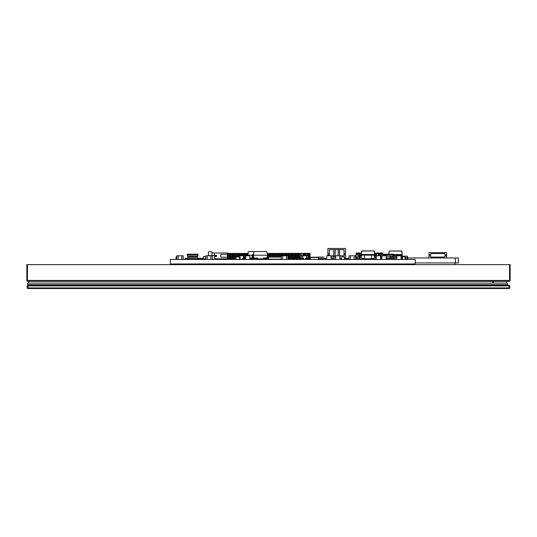 <?xml version="1.0" encoding="UTF-8"?>
<svg xmlns="http://www.w3.org/2000/svg" width="537" height="537" viewBox="0 0 537 537"><rect width="100%" height="100%" fill="white"/><g stroke="black" fill="none" stroke-linecap="round" stroke-linejoin="round"><path stroke-width="0.81" d="M508.975 285.288L27.729 285.288L27.145 285.879L508.975 285.879L509.271 285.288L509.855 285.879L509.855 287.926L509.271 288.517L27.729 288.517L27.145 287.926L27.729 288.517M509.855 287.926L508.975 287.926L508.975 285.879L509.855 285.879M508.975 288.517L508.975 287.926L27.145 287.926L27.145 285.879M507.391 285.288L507.391 284.704L27.723 284.704L27.723 283.093L507.391 283.093L507.391 284.704L27.723 284.704L27.723 285.288M454.832 264.627L455.121 262.345M407.771 257.948L458.35 257.948L458.35 262.929L415.222 262.929M430.795 253.551L444.864 253.551L444.864 254.726L445.744 254.726L445.744 255.894L444.864 255.894L444.864 257.069L430.795 257.069L430.795 255.894L429.915 255.894L429.915 254.726L430.795 254.726L430.795 253.551M446.623 257.948L446.623 252.672L429.036 252.672L429.036 257.948M492.731 283.093L492.731 281.334M28.602 283.093L28.602 281.334M506.512 283.093L506.512 281.334M493.61 283.093L493.61 281.334M27.602 281.321L26.85 280.455L27.729 281.334L509.271 281.334L510.15 280.455L509.378 281.328M27.072 281.039L27.729 281.334L27.434 280.455L26.85 280.455L26.85 264.627L510.15 264.627L510.15 280.455L509.566 280.455L509.298 281.334M390.386 257.867L390.077 256.25L386.257 256.25L386.197 256.928L386.257 256.25L386.197 256.928L386.257 256.25L390.077 256.25L390.218 257.867L386.197 257.867L390.386 257.867A0.584 0.584 90 0 1 390.943 258.277M310.373 257.25L318.75 257.25M318.334 257.25L319.045 257.545L319.045 259.445L318.75 257.545M380.612 256.659L381.465 256.746L381.653 258.861L381.626 259.304L380.612 259.304L381.653 259.27L380.612 259.27L381.565 259.27L381.653 258.861L381.465 256.746L380.612 256.666M386.197 259.304L392.124 259.445L392.742 259.317L392.742 258.438L394.03 258.438L394.03 259.317L393.5 259.317L396.836 259.418M198.495 259.317L198.495 258.438L197.294 258.438L197.294 259.17L197.885 259.17L197.885 258.438L197.294 258.438L197.213 259.317L196.79 259.317L196.79 258.438L197.294 258.438L188.48 258.438L196.79 258.438L196.79 259.317L197.885 259.17L197.885 258.438L198.495 258.438L198.495 259.317L197.965 259.317L197.965 258.438L197.885 259.17L198.495 259.317M187.306 258.438L186.775 258.438L186.775 259.317L186.775 258.438L187.306 258.438L187.306 259.317L186.775 259.317L186.775 258.438L186.775 259.445L187.977 259.17L187.977 258.438L188.48 258.438L188.48 259.317L196.79 259.317L188.48 259.317L188.48 258.438L187.977 258.438L188.057 259.317L188.48 259.317L187.386 259.17L187.386 258.438L187.977 258.438L187.386 258.438L187.306 259.317L187.306 258.438L189.702 258.438M216.633 255.632L211.961 255.632L211.961 251.826L208.416 251.826L211.961 251.826L208.416 251.826L208.416 255.632L208.416 251.826L208.416 255.632L211.961 255.632L211.961 251.826L208.416 251.826L208.416 255.632L208.416 252.994L208.416 255.632L208.416 252.994L208.416 255.632L216.633 255.632A0.584 0.584 -63.4 0 1 216.069 256.377L214.31 256.377L214.31 258.827L227.292 258.827L227.292 257.216L220.841 257.216L220.841 254.37L227.292 254.37L227.292 257.216L220.841 257.216M220.17 252.994L211.961 252.994L227.876 252.994L227.876 258.854L229.346 258.854L229.346 259.431M386.197 258.277L387.284 258.277L387.432 259.304L389.05 259.317L389.191 258.277L392.124 258.277L392.319 259.317L392.319 258.438L392.742 258.438L392.272 258.438L392.319 259.317L393.413 259.17L392.742 259.317L392.742 258.438L394.03 258.438L394.03 259.445M393.587 255.068L392.742 255.068L392.742 254.189L392.319 254.189L392.742 254.189L392.742 255.068L393.587 255.068L393.587 254.189L392.742 254.189L393.587 254.189L392.869 256.31L393.587 258.438L392.742 258.438M383.593 254.189L382.747 254.189L382.747 255.068L383.593 255.068L382.747 255.068L382.747 254.189L382.747 255.068L382.747 254.189L383.593 254.189L383.593 255.068L384.015 255.068L383.593 255.068L383.593 254.189L384.015 254.189L384.015 255.068L392.319 255.068L384.015 255.068L384.015 254.189L383.593 254.189M392.319 254.189L384.015 254.189L392.319 254.189L392.319 255.068L392.742 255.068L392.319 255.068L392.319 254.189M392.869 257.189L390.157 257.189L392.869 257.189M392.869 256.31L390.084 256.31L392.869 256.31M198.059 258.438L197.341 257.189A0.879 0.879 -90 0 1 197.341 256.31L198.059 255.068L197.213 255.068L197.213 254.189L198.059 254.189L198.059 255.068L198.059 254.189L187.212 254.189L187.93 257.189L187.212 258.438L185.218 258.277L185.07 259.304L185.07 258.425L185.218 259.304L185.574 258.277M198.059 255.068L189.702 255.068M188.057 255.068L188.057 254.189L188.057 255.068L188.48 255.068L188.48 254.189L187.212 254.189L187.212 255.068L187.212 254.189L187.212 255.068L197.213 255.068L188.48 255.068L188.48 254.189L196.79 254.189L196.79 255.068L196.79 254.189L197.213 254.189L197.213 255.068L195.569 255.068M195.569 258.438L187.212 258.438M197.341 257.189L187.93 257.189L197.341 257.189M197.341 256.31L187.93 256.31L197.341 256.31M249.228 251.538L266.829 251.531L267.345 255.196A0.376 0.376 90 0 1 267.768 255.565A0.376 0.376 90 0 0 267.345 255.196A0.376 0.376 90 0 1 267.768 255.565L267.768 255.565A0.376 0.376 90 0 0 267.345 255.196L266.949 257.982L267.345 255.196L253.424 255.196A0.376 0.376 90 0 0 252.994 255.565L252.994 257.686A0.94 0.94 90 0 0 253.934 258.626L256.632 258.626L256.632 259.445L256.632 258.626L253.934 258.626A0.94 0.94 90 0 1 253.592 258.565A0.94 0.94 90 0 0 253.934 258.626A0.94 0.94 90 0 1 252.994 257.686L252.994 255.565A0.376 0.376 90 0 1 253.424 255.196L267.345 255.196L266.829 251.531L253.934 251.531L253.316 255.196L253.813 257.982L253.424 255.196L253.813 257.982L257.377 257.982L257.377 258.861L263.385 258.861L263.385 257.982L266.949 257.982L263.385 257.982L266.949 257.982L263.385 257.982L263.385 258.861L257.377 258.861L257.377 257.982L257.377 258.861L257.377 257.982L253.813 257.982L253.424 255.196L253.934 251.531L253.538 254.384A1.195 1.195 -90 0 0 252.175 255.565L252.175 255.565A1.195 1.195 -90 0 1 253.538 254.384A1.195 1.195 -90 0 0 252.175 255.565L252.175 255.565A1.195 1.195 -90 0 1 253.538 254.384L253.934 251.531L249.228 251.538M254.813 251.538L255.545 251.531L254.813 251.538M335.679 257.102L330.993 257.102L333.168 257.089L333.168 255.813L330.993 255.813L333.759 255.813L333.759 257.089L333.759 249.658L333.759 255.813L333.168 255.813L333.168 257.089L335.048 257.089M344.016 255.813L340.203 255.813L340.203 259.035L341.693 259.035L339.928 259.035L339.928 255.813L344.016 255.813L344.016 256.807L344.016 253.759L345.479 253.759L345.479 248.483L345.479 254.934L345.479 253.759L344.016 253.759L344.016 249.658L344.016 254.934L345.479 254.934L345.479 258.277L345.479 254.934L344.016 254.934L344.016 256.807L344.016 249.658L344.016 255.813M329.362 249.658L344.016 249.658L329.362 249.658L333.759 249.658L333.759 257.089L333.759 249.658L329.362 249.658L329.362 253.759L327.892 253.759L327.892 255.787L327.892 248.483L345.479 248.483L327.892 248.483L327.892 255.787L327.892 248.483L327.892 255.787L327.892 248.483L327.892 253.759L329.362 253.759L329.362 254.934L327.892 254.934L329.362 254.934L329.362 255.787L329.362 249.658M344.331 259.331L345.13 259.331L344.331 259.331M338.149 253.323L338.149 251.564L338.149 253.323M335.222 249.658L338.149 249.658L338.149 255.787L338.149 249.658L338.149 255.787L338.149 249.658L335.222 249.658L335.222 255.961L335.222 249.658M333.759 253.323L333.759 251.564L333.759 253.323M335.679 255.813L335.222 255.813L335.679 255.813M327.892 248.483L327.892 255.787L327.892 248.483M203.469 256.666L203.194 258.861L203.469 256.666L205.792 256.746L203.469 256.746L203.194 258.861L205.792 258.861L203.194 258.861L203.288 259.27L205.792 259.27L203.194 259.27L205.792 259.304L203.288 259.304M212.236 258.861L212.249 256.807M203.409 256.686L203.288 259.27L203.194 258.888L201.905 258.888L201.905 259.418L204.073 259.418L201.878 259.418L201.905 258.861L201.878 259.418L201.905 258.861L203.194 258.861L201.878 258.888L203.194 258.861L203.422 259.304M387.432 259.183L389.043 259.183L387.432 259.183M315.279 257.243L314.857 257.243M314.413 257.243L313.964 257.25L314.413 257.243M314.454 257.243L313.964 257.243M247.839 255.196A0.376 0.376 90 0 0 247.409 255.565L247.409 255.565A0.376 0.376 90 0 1 247.839 255.196L252.236 255.196L247.839 255.196L247.953 254.384L247.919 255.787L248.349 251.531L247.953 254.384A1.195 1.195 -90 0 0 246.59 255.565L246.59 255.565A1.195 1.195 -90 0 1 247.953 254.384A1.195 1.195 -90 0 0 246.59 255.565L246.59 255.565A1.195 1.195 -90 0 1 247.953 254.384L247.839 255.196M250.121 258.626L251.048 258.626L251.048 259.445L251.048 258.626L250.121 258.626M262.492 258.928A1.759 1.759 -90 0 1 261.244 259.445A1.759 1.759 -90 0 0 262.492 258.928M253.934 259.445A1.759 1.759 -90 0 1 252.175 257.686L252.175 255.565L252.175 257.686A1.759 1.759 -90 0 0 253.934 259.445A1.759 1.759 -90 0 1 252.175 257.686A1.759 1.759 -90 0 0 253.934 259.445M267.231 254.384A1.195 1.195 -90 0 1 268.587 255.565L268.587 257.686A1.759 1.759 -90 0 1 266.829 259.445A1.759 1.759 -90 0 0 268.587 257.686L268.587 255.565A1.195 1.195 -90 0 0 267.231 254.384M264.13 259.445L264.13 258.626L266.829 258.626A0.94 0.94 90 0 0 267.768 257.686L267.768 255.565L267.768 257.686A0.94 0.94 90 0 1 266.829 258.626A0.94 0.94 90 0 0 267.768 257.686A0.94 0.94 90 0 1 266.829 258.626L264.13 258.626L264.13 259.445M339.619 255.787L339.619 249.658L339.619 255.787M338.424 253.014L338.424 251.873M335.222 257.102L335.222 255.961L333.759 255.961L335.222 255.961L335.222 257.102M334.027 253.014L334.027 251.873M333.759 256.498L333.759 257.089L333.759 256.498M251.793 258.861L252.625 258.861L251.793 258.861L251.793 257.982L251.793 258.861M250.121 257.982L251.793 257.982L250.121 257.982M309.661 259.445L309.661 257.545L309.661 259.445L309.661 257.545L310.252 257.545L309.661 257.545L309.661 259.445L309.493 257.982L306.546 258.277L309.493 258.129M310.252 257.545L319.045 257.545L318.454 257.545L318.454 259.445L318.454 257.545L310.252 257.545L310.252 259.445L310.252 257.545M310.373 257.545L318.334 257.545M380.612 258.861L381.565 258.861L381.465 256.746L381.653 258.861L380.612 258.861M203.194 259.27L203.194 258.861L203.194 259.27M306.56 257.982L307.003 258.129M308.903 257.982L307.144 258.129L309.634 257.982L309.634 259.304L309.493 258.277M306.399 259.304L309.05 259.304L309.05 258.425L309.493 258.425L309.634 259.304L309.05 259.445L309.05 258.277L308.157 258.425L308.016 259.445L308.016 258.425L306.546 258.425L306.546 259.304L306.399 258.425L306.399 259.304L306.399 258.425L306.399 259.304L306.399 258.425L306.399 259.304L306.399 258.425L305.882 258.425L305.882 259.445L305.882 258.277L305.446 258.425L305.446 259.304L306.399 259.304L306.399 258.425M405.12 259.418L407.348 259.418L407.764 257.955L407.348 259.418M405.368 257.955L407.764 257.955M407.476 257.632L407.643 256.424L407.476 257.632L405.12 257.632M401.085 256.424L407.348 256.162L401.085 256.162L407.348 256.162L407.764 257.632M392.956 256.162L396.749 256.162M407.341 257.955L406.831 257.955M401.085 256.162L407.214 256.162M249.853 259.156L249.853 257.686M281.354 257.102L268.587 257.102M267.768 257.102L267.077 257.102M281.354 259.156L267.815 259.143M320.327 257.089L316.978 257.089M323.885 257.102L312.896 257.25M323.563 257.102L320.582 257.089M319.857 259.445L320.596 259.445M322.791 259.445L323.522 259.445M325.724 259.445L326.456 259.445M331.584 259.445L332.316 259.445M334.517 259.445L335.679 258.861M402.24 255.115L401.985 256.162M402.24 254.531L401.877 251.081L402.24 254.531L399.011 254.545L399.011 255.787M401.877 251.081L389.117 251.081L401.73 250.947L402.092 254.545L393.587 254.531L399.011 254.538M389.117 251.081L388.936 254.189M361.213 255.115L361.623 259.009L364.435 259.009L364.435 259.445L364.435 259.009M371.47 259.009L374.289 259.009L374.329 258.586L371.47 258.713M361.696 258.713L361.361 255.129L361.576 258.586L364.435 258.713M364.435 258.586L361.576 258.586L361.213 255.129L361.723 258.713M371.47 255.129L374.692 255.115L374.182 258.713M371.47 255.115L374.544 255.115L374.692 254.531L374.329 258.586M361.213 254.531L361.576 251.081L361.213 254.531L361.576 251.081L361.213 254.531L364.435 254.545L364.435 258.861M371.47 255.182L361.361 255.115L361.723 250.947L374.182 250.947L374.544 254.531L371.47 254.545L371.47 259.445M374.692 254.531L374.329 251.081L374.692 255.115M205.792 259.431L205.792 255.787L207.195 255.787L207.195 259.431L207.195 255.787L210.833 255.787L210.833 259.445L210.833 255.787L212.236 255.787L212.236 259.445M301.452 258.277L301.452 255.787L302.861 255.787L302.861 258.277L302.861 255.787L306.493 255.787L306.493 257.982L306.493 255.787L307.902 255.787L307.902 257.982M374.625 255.787L380.612 255.787L380.612 259.445M349.097 259.445L349.097 255.787L350.5 255.787L350.5 259.445L350.5 255.787L354.138 255.787L354.138 259.445L354.138 255.787L356.306 255.787L356.306 258.277M281.354 259.445L281.354 255.787L282.757 255.787L282.757 259.445L282.757 255.787L286.396 255.787L286.396 259.445L286.396 255.787L287.798 255.787L287.798 259.445M374.517 256.807L375.517 256.807L375.517 259.445L375.517 256.807L376.363 256.807M372.295 259.445L372.295 259.009L372.295 259.445M235.005 259.445L235.186 256.807L236.065 256.807L236.065 259.445L236.065 256.807L239.287 256.807L239.287 259.445L239.287 256.807L240.167 256.807L240.167 259.445L242.462 259.431L242.529 258.277L243.993 258.277L242.529 258.277L242.529 259.445L242.529 258.277L243.993 258.277L242.529 258.277L243.993 258.277L242.529 258.277L242.529 259.445L242.382 258.425M176.76 259.445L176.76 255.787L178.163 255.787L178.163 259.445L178.163 255.787L181.801 255.787L181.801 259.445L181.801 255.787L183.204 255.787L183.204 259.445M402.482 259.445L402.482 256.807L405.12 256.807L405.12 259.445M396.836 259.445L396.836 255.787L401.085 255.787L401.085 259.445M376.363 259.445L376.33 253.612M381.867 259.445L381.948 255.787L386.197 255.787L386.197 259.445M355.642 259.445L355.541 255.787M335.679 259.445L335.679 255.787L339.928 255.787L339.928 259.445L341.693 259.431L341.693 256.807L344.331 256.807L344.331 259.445L345.204 259.431M326.744 259.445L326.744 255.787L330.993 255.787L330.993 259.445M360.246 259.445L360.246 255.787L361.28 255.787M239.274 256.807L239.274 255.787L243.523 255.787L243.523 258.277M245.604 259.445L245.604 255.787L249.853 255.787L249.853 259.445M250.96 258.626L250.96 257.982M176.055 259.445L176.055 256.807L176.76 256.807M345.123 259.304L345.271 258.277L345.271 259.445L347.761 259.304L347.761 258.425L348.204 258.425L348.204 259.304L347.761 259.445L347.761 258.277L349.097 258.425M345.714 259.304L345.714 258.425L347.761 258.277L345.714 258.277L345.714 259.304M289.799 259.445L290.181 259.445L290.181 258.277L293.115 258.425L293.115 259.304L292.672 259.304L292.672 258.425L292.672 259.445L292.155 259.304L292.155 258.425L293.867 258.425L292.403 258.277L293.867 258.277L292.403 258.277L292.39 253.437L291.51 253.437L291.504 258.129M290.181 259.445L290.181 258.277L290.034 259.304L290.181 258.277L293.115 258.277M299.082 258.277L299.082 259.445L297.37 259.304L297.612 258.277L299.082 258.277L299.23 259.304L299.713 259.217M233.447 259.304L233.595 258.277L235.058 258.277L233.595 258.277L233.528 259.431L233.595 258.277L233.528 259.431L233.447 258.425L235.058 258.425L233.595 258.277L233.595 259.304L232.89 259.304L233.447 259.304M294.86 259.304L295.008 258.277L296.478 258.277L295.008 258.277L295.008 259.445L295.008 258.277L295.008 259.445L294.86 258.425L296.478 258.425L295.008 258.277L295.008 259.304L294.437 259.304L294.86 259.304M300.458 259.304L300.606 258.277L300.606 259.445L303.096 259.304L303.096 258.425L303.533 258.425L303.533 259.304L303.096 259.304L303.096 258.277L303.533 258.277M301.042 259.304L301.042 258.425L303.096 258.277L301.042 258.277L301.042 259.304M291.262 258.277L289.799 258.277L289.799 259.304L289.651 258.425L291.262 258.277L289.799 258.277L289.651 259.304L289.799 258.277L289.651 259.304L289.651 258.425L292.007 258.277L290.544 258.277L290.544 259.304L290.396 258.425M287.798 258.277L288.658 258.277M401.085 259.304L401.173 258.425L402.482 258.425M402.482 259.304L401.173 259.304L401.173 258.277L402.482 258.277M386.197 258.425L386.848 258.277L386.848 259.445L386.848 258.425L387.284 258.425L387.432 259.304M389.191 259.445L389.191 258.425L389.634 258.277L389.634 259.445L389.634 258.425L391.681 258.277L391.681 259.445L391.681 258.425L392.124 258.425L392.272 259.304M320.549 259.304L320.69 258.277L322.16 258.277L320.69 258.277L320.69 259.445L320.69 258.277L320.69 259.445L320.549 258.425L322.16 258.425L320.69 258.277L320.549 259.304M355.682 259.445L357.293 259.304L357.293 258.425L355.682 258.277L357.145 258.277L357.145 259.445L358.555 259.304L358.555 258.425L358.998 258.425L358.998 259.304L358.555 259.304L358.555 258.277L358.998 258.277M356.508 258.277L357.145 258.277M255.196 258.626L257.377 258.277L255.048 258.425L257.377 258.284L257.283 259.304L257.377 258.425M260.358 258.861L260.358 259.445L257.867 259.445L257.867 258.861L257.867 259.304L257.424 258.861M259.921 259.304L259.921 258.861L259.921 259.304M348.016 258.277L348.741 258.277M346.983 258.277L348.432 258.277M187.306 258.277L185.574 258.425L185.574 259.304L185.433 258.425L185.218 259.445M201.878 259.304L201.952 258.277L203.248 258.277L201.952 258.277L201.878 259.425L201.952 258.277L201.878 259.425L201.805 258.425L203.234 258.425M323.522 259.304L323.67 258.277L325.133 258.277L323.67 258.277L323.67 259.445L323.67 258.277L323.67 259.445L323.522 258.425L325.133 258.425L323.67 258.277L323.522 259.304M332.457 259.304L332.604 258.277L334.068 258.277L332.604 258.277L332.604 259.445L332.604 258.277L332.604 259.445L332.457 258.425L334.068 258.425L332.604 258.277L332.457 259.304M290.544 259.445L292.007 259.304L292.007 258.277M361.502 259.304L361.549 258.317L361.649 259.445L364.435 259.304M359.777 259.445L359.629 258.425L360.246 258.277L359.629 258.425L359.777 259.445L359.629 258.425L359.777 259.445L359.629 258.425L360.246 258.425M185.433 259.304L185.433 258.425M199.2 258.425L200.811 258.277L200.959 259.304L200.811 258.425L199.348 258.277L199.2 259.304L199.2 258.425M199.348 259.445L200.959 259.304M245.604 259.304L244.61 259.304L244.61 258.425L245.604 258.277M263.385 258.277L265.567 258.626M262.492 259.304L262.492 258.861L262.197 259.304L262.64 259.445L263.076 258.861L263.076 259.445L264.13 259.304M345.123 258.425L345.714 258.277L345.271 258.425L345.271 259.445M349.097 259.304L348.204 259.445L348.204 258.277M293.115 259.445L293.262 258.425M297.612 259.445L297.612 258.277L299.23 258.425M295.008 259.445L296.478 259.445L296.478 258.277M300.458 258.425L301.042 258.277L300.606 258.425L300.606 259.445M303.68 259.304L303.68 258.425M305.298 258.425L305.446 259.445L305.298 258.425L305.882 258.277M287.798 259.304L288.658 259.445L288.805 258.425L288.805 259.304L289.456 259.223M389.043 259.304L389.043 258.425M393.131 257.646L393.628 257.646L393.628 258.438M250.417 259.445L250.121 258.861M242.529 259.445L243.993 259.445L243.993 258.277L244.14 259.304L244.14 258.425L242.529 258.425L242.382 259.304M320.69 259.445L322.16 259.445L322.16 258.277M257.424 259.445L256.632 259.304M359.146 259.304L359.146 258.425M293.262 259.304L294.014 259.304L293.867 258.277M260.505 259.304L260.505 258.861L260.505 259.304M201.952 258.861L201.952 258.277L203.248 258.277M323.67 259.445L325.133 259.445L325.133 258.277M332.604 259.445L334.068 259.445L334.068 258.277M360.246 259.304L359.777 259.304L359.777 258.277L360.246 258.277M319.857 259.418L319.857 258.861L319.126 258.861L319.126 259.418M322.791 259.418L322.791 258.861L322.307 258.861M323.522 258.861L323.522 259.418M325.724 259.418L325.724 258.861L325.281 258.861M326.744 258.861L326.456 259.418M331.584 259.418L331.584 258.861L330.993 258.861M332.457 258.861L332.316 259.418M334.517 259.418L334.215 258.861M244.073 259.425L244.617 259.418L244.758 258.277L245.604 258.425M371.47 258.8L364.435 258.8L364.435 259.445M364.435 254.538L371.47 254.538M263.385 258.425L265.567 258.277M388.647 259.445L387.352 259.431M170.303 259.445L415.222 259.445L415.222 263.956L170.303 263.956L170.303 259.445M207.618 259.445L201.731 259.431M227.292 258.827L227.292 259.445L234.656 259.431M226.903 259.445L225.285 259.431M358.568 259.431L359.837 259.431M358.219 259.431L358.555 259.431M227.292 254.37L227.292 252.994L227.876 252.994M214.31 257.948L214.31 256.377L216.069 256.377A0.584 0.584 -63.4 0 0 216.653 255.793A0.584 0.584 -63.4 0 0 216.069 255.209L214.31 255.209L214.31 252.994M227.292 259.445L214.31 259.411L214.31 258.827M227.876 258.854L229.346 258.854M304.929 253.88L304.929 254.907L307.191 254.907L307.191 253.88L304.492 253.88L304.049 254.907L303.465 254.907M300.29 254.316L300.297 253.437L302.881 253.437L302.881 255.787L302.881 253.907A0.618 0.618 -104 0 1 303.492 253.289A0.618 0.618 76 0 0 302.881 253.907M228.487 254.316L228.493 253.437L227.896 253.437L227.91 257.982M228.487 253.437L228.493 258.854L228.493 253.437L229.373 253.437L229.373 259.431M229.95 253.437L229.957 257.982L229.373 257.982L229.366 253.437L230.836 253.437L230.836 259.431M231.413 254.316L231.427 253.437L232.306 253.437L232.306 257.975M232.883 254.316L232.89 253.437L233.77 253.437L233.77 258.277M234.347 253.43L234.354 257.975L233.77 257.975L233.763 253.43L235.233 253.437L235.233 256.807L235.226 253.43L236.703 253.437L236.703 256.807M237.28 254.316L237.287 253.437L238.166 253.437L238.166 256.807L238.16 253.424L239.63 253.437L239.63 255.787L239.623 253.424L241.1 253.437L241.1 255.787M241.677 254.316L241.684 253.437L242.563 253.437L242.563 255.787L242.549 253.417L244.026 253.437L244.026 258.277M244.603 254.316L244.61 253.437L245.49 253.437L245.49 258.277M246.074 254.316L246.08 253.437L246.96 253.437L246.96 254.706L246.946 253.41L247.537 253.41L247.537 254.397M247.537 253.437L248.087 253.437M267.097 253.437L267.473 253.437L267.473 254.377L267.466 253.377L268.05 253.377L268.05 254.572L268.064 253.437L268.943 253.437L268.943 257.102L268.93 253.377L269.514 253.37L269.52 257.102M269.514 253.437L270.406 253.437L270.406 257.102L270.393 253.37L270.984 253.37L270.99 255.491M270.984 254.316L270.99 253.437L271.87 253.437L271.87 257.102L271.863 253.37L272.447 253.37L272.454 255.491M272.447 254.316L272.454 253.437L273.333 253.437L273.333 257.102L273.326 253.37L273.91 253.363L273.917 257.102M273.91 253.437L274.803 253.437L274.803 257.102L274.79 253.363L275.38 253.363L275.387 255.491M275.38 254.316L275.387 253.437L276.266 253.437L276.266 257.102L276.26 253.363L276.844 253.363L276.85 255.491M276.844 254.316L276.85 253.437L277.73 253.437L277.73 257.102L277.723 253.357L278.307 253.357L278.314 257.102M278.307 253.437L279.2 253.437L279.2 257.102L279.186 253.357L279.777 253.357L279.784 255.491M279.777 254.316L279.784 253.437L280.663 253.437L280.663 257.102L280.656 253.357L281.24 253.357L281.247 255.491M281.24 254.316L281.247 253.437L282.126 253.437L282.126 255.787L282.12 253.35L282.704 253.35L282.71 255.787M282.704 253.437L283.596 253.437L283.596 255.787L283.583 253.35L284.174 253.35L284.18 255.491M284.174 254.316L284.18 253.437L285.06 253.437L285.06 255.787L285.053 253.35L285.637 253.35L285.644 255.491M285.637 254.316L285.644 253.437L286.523 253.437L286.523 255.787L286.516 253.343L287.1 253.343L287.107 255.787M287.1 253.437L287.993 253.437L287.986 258.277M288.57 254.316L288.577 253.437L289.456 253.437L289.658 259.351M290.034 254.316L290.04 253.437L290.92 253.437L290.92 258.277M291.497 253.437L291.497 254.316M292.967 254.316L292.974 253.437L293.853 253.437L293.853 258.277M294.43 254.316L294.437 253.437L295.316 253.437L295.316 258.277M295.894 254.316L295.9 253.437L296.78 253.437L296.786 259.337L297.37 259.337L297.37 258.753L296.78 258.753L297.37 258.753L297.364 257.874L296.78 257.874L296.773 253.33L297.357 253.33L297.364 257.874M297.364 254.316L297.37 253.437L298.25 253.437L298.25 258.277M298.827 254.316L298.834 253.437L299.713 253.437L299.713 259.331L300.297 259.331L300.297 258.747L299.713 258.747L300.297 258.747L300.297 257.867L299.713 257.867L299.706 253.323L300.29 253.323L300.297 257.867M303.465 255.787L303.465 253.907L304.492 253.88L303.492 253.88L304.492 253.88L304.049 255.787L304.049 254.907M280.663 259.304L279.784 259.304L280.663 259.23M252.82 259.304L251.94 259.304L252.82 259.25M232.306 259.304L231.427 259.304L232.306 259.27M230.836 259.304L229.957 259.304L230.836 259.27M301.411 258.277L301.411 253.437M300.297 253.437L300.297 258.129M228.493 258.129L228.493 258.854M229.957 258.129L229.95 254.316M231.427 258.129L231.427 253.437L230.829 253.437L230.836 257.975L231.42 257.975L231.427 258.854L230.836 258.854L231.427 258.854L231.427 259.431M232.89 258.129L232.89 253.437L232.293 253.43L232.306 259.431M234.354 258.129L234.347 254.316M244.61 258.129L244.61 253.437M288.577 258.129L288.577 253.437M290.04 258.129L290.04 253.437M292.974 258.129L292.974 253.437M294.437 258.129L294.437 253.437M295.9 258.129L295.9 253.437M297.37 258.129L297.37 253.437M298.834 258.129L298.834 253.437M287.1 254.316L287.107 255.491M285.644 253.437L285.644 255.787M284.18 253.437L284.18 255.787M282.704 254.316L282.71 255.491M281.247 253.437L281.247 257.102M281.247 259.156L280.663 259.156M279.784 253.437L279.784 257.102M279.784 259.156L279.2 259.156M278.314 254.316L278.314 255.491M276.85 253.437L276.85 257.102M275.387 253.437L275.387 257.102M273.917 254.316L273.917 255.491M272.454 253.437L272.454 257.102M270.99 253.437L270.99 257.102M269.52 254.316L269.52 255.491M267.473 255.203L267.473 257.102L267.466 255.203M262.197 259.17L261.673 259.391M251.94 258.861L251.94 259.411L251.356 259.411L251.35 257.982M246.08 253.437L246.08 255.491M243.14 254.316L243.14 255.491M241.093 255.787L241.086 253.417L241.67 253.417L241.684 255.491M240.207 254.316L240.22 255.491M238.743 254.316L238.743 255.491M236.696 256.807L236.689 253.424L237.28 253.424L237.287 255.491M235.81 254.316L235.824 255.491M228.493 257.834L228.493 255.491M229.957 257.834L229.95 255.491M231.42 257.834L231.427 255.491M232.89 257.834L232.89 255.491M234.354 257.834L234.347 255.491M244.61 257.834L244.61 255.491M244.61 259.304L244.758 258.425L244.758 259.445M268.05 254.316L268.064 253.437M288.577 257.834L288.577 255.491M290.04 257.834L290.04 255.491M291.504 257.834L291.504 255.491M292.974 257.834L292.974 255.491M294.437 257.834L294.437 255.491M295.9 257.834L295.9 255.491M297.364 257.834L297.37 255.491M298.834 257.834L298.834 255.491M300.297 257.834L300.297 255.491M304.929 254.907L304.841 255.787M309.386 253.88L306.721 253.88L309.621 253.88L309.325 253.289L303.492 253.289M309.325 253.289L309.621 253.88M305.519 253.88L305.076 253.88M305.519 259.445L305.076 259.445M303.465 255.343L302.881 255.343M223.13 259.445L222.694 259.445M298.834 257.867L298.827 253.323L298.236 253.33L298.243 257.867L298.834 257.867L298.834 258.277M295.9 257.874L295.894 253.33L295.31 253.33L295.316 257.874L295.9 258.277M294.437 257.874L294.43 253.336L293.84 253.336L293.853 257.874L294.437 257.874L294.437 258.753L294.014 258.753L294.437 258.753L294.437 259.344L294.007 259.344M292.974 257.881L292.96 253.336L292.376 253.336L292.383 257.881L292.974 258.277M291.504 257.881L291.497 253.336L290.913 253.336L290.92 257.881L291.504 258.277M290.04 257.881L290.034 253.343L289.45 253.343L289.456 257.881L290.04 258.277M288.577 257.888L288.57 253.343L287.98 253.343L287.986 257.888L288.577 258.277M252.82 259.049L253.404 259.364M251.793 258.821L251.356 258.821L251.793 258.821M247.537 255.29L247.537 255.787M246.074 255.787L246.067 253.41L245.483 253.41L245.604 257.955M244.61 257.955L244.603 253.41L244.02 253.41L244.026 257.955L244.61 257.955L244.61 258.834L244.14 258.834L244.61 259.076M243.14 253.417L243.14 255.787M241.67 253.417L241.677 255.787M240.207 253.417L240.214 255.787M238.743 253.424L238.75 256.807M237.28 253.424L237.28 256.807M235.81 253.424L235.817 256.807M232.883 253.43L232.89 257.975L232.299 257.975M232.89 257.975L232.89 258.854L232.306 258.854L232.89 258.854L232.89 259.431M231.413 253.43L231.42 257.975M229.957 257.982L229.957 258.861L229.373 258.861L229.957 258.861L229.957 259.431M227.896 253.437L227.91 258.854M228.493 257.982L227.903 257.982M287.798 258.425L288.658 258.425L288.658 259.304L289.456 259.304M299.23 259.304L299.713 259.304M310.118 257.25L310.118 253.437L309.621 253.437M304.989 255.787L304.989 254.907L304.989 255.787L304.989 254.907L308.507 254.907L308.507 256.666L307.902 256.666M308.507 254.907L309.238 254.169L309.238 257.982L307.902 257.25L308.507 257.25L308.507 256.666M375.712 253.82L375.746 255.787L375.746 253.001L376.33 253.001L376.33 254.907L375.746 254.907M375.746 253.894L375.746 254.612L375.746 253.894M375.746 255.048L376.33 254.907M376.33 255.048L376.33 255.787M374.866 253.001L382.774 253.001L382.774 253.612L378.598 253.612L378.598 255.787L378.598 253.645L379.189 253.645L378.598 253.941M379.189 255.787L379.189 253.941M359.696 255.169L359.696 253.645L360.28 253.612L356.105 253.612L356.105 253.001L361.374 253.001M359.629 258.982L359.146 259.009M360.28 255.787L360.28 253.645L359.696 253.645L359.696 258.297M359.696 257.632L359.696 257.042M374.564 253.289L374.692 254.907M374.866 255.048L374.866 255.787M382.774 253.612L382.774 254.189M382.774 255.122L382.774 255.787M375.746 253.612L374.893 253.612L374.893 255.787M381.525 257.398L381.948 257.398M381.015 256.659L381.015 254.464M382.747 254.464L380.726 254.464L380.726 256.659M376.33 253.82L378.31 253.612L378.31 255.787M379.33 253.612L379.33 255.787M379.625 253.612L379.625 255.787M376.571 255.787L376.571 253.612M375.712 255.787L375.712 253.612M375.497 255.787L375.497 253.612M375.108 255.787L375.108 253.612M356.306 257.398L358.159 257.398L358.159 254.464L356.105 254.464L356.105 255.787L356.105 254.907M356.105 254.464L356.105 253.612M357.864 254.464L357.864 257.398M359.548 253.612L359.548 258.834L359.146 258.834M360.575 255.787L360.28 253.612M360.575 253.612L361.307 253.612M359.26 258.834L359.26 253.612M356.105 255.787L356.105 253.88M400.568 264.627L400.568 263.956M184.976 264.627L184.976 263.956M213.296 259.445L212.491 259.156M198.495 259.156L199.2 259.156M200.959 259.156L201.805 259.156M28.025 288.517L28.025 285.288M455.416 257.948L455.416 262.929M509.566 264.627L509.566 280.455L27.434 280.455L27.434 264.627M405.12 259.156L407.348 259.156L407.476 257.955M401.085 257.955L402.482 257.955M401.085 257.921L402.482 257.921M405.12 257.921L407.476 257.921L405.12 257.659M401.085 257.659L402.482 257.659M401.085 257.632L402.482 257.632M394.03 259.156L396.836 259.156M394.943 257.955L396.407 257.955M393.628 257.921L396.836 257.921M393.628 257.659L396.836 257.659M393.124 257.632L396.836 257.632M392.816 256.424L396.836 256.424M401.26 257.955L402.441 257.955M402.092 255.129L399.011 255.129M402.092 254.545L402.092 255.115L399.011 255.115M371.47 258.586L374.182 258.586L374.544 255.129M361.361 255.129L364.435 255.129M361.361 254.531L374.544 254.531M361.576 251.081L374.182 250.947M290.396 259.304L290.181 258.277M233.595 259.431L235.058 259.304L235.186 258.425M396.836 259.304L395.883 259.304M322.16 259.304L322.307 258.425L322.16 259.304M355.541 259.304L355.541 258.425M293.867 259.304L294.014 258.425L293.867 259.304M212.343 258.861L212.249 258.425M325.133 259.304L325.281 258.425L325.133 259.304M334.068 259.304L334.215 258.425L334.068 259.304M361.649 259.445L361.649 259.009M186.775 259.304L185.574 259.445M393.52 255.182L399.011 255.182M262.64 259.445L262.64 258.861M309.238 254.169L307.191 254.169M307.902 257.25L308.507 257.25M376.33 254.76L375.746 254.76M360.28 253.941L359.696 253.941M27.219 281.166L27.729 281.334M509.902 281.066L509.271 281.334L509.902 281.066M383.163 255.787L382.747 255.068M376.33 253.001L375.746 253.001"/></g></svg>
